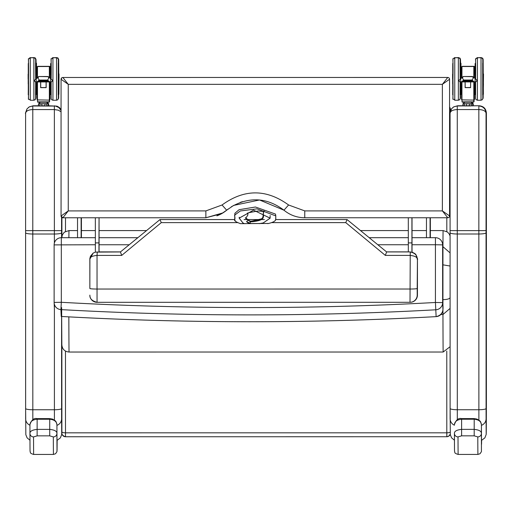 <?xml version="1.0" encoding="UTF-8"?>
<svg xmlns="http://www.w3.org/2000/svg" width="512" height="512" viewBox="0 0 512 512"><rect width="100%" height="100%" fill="white"/><g stroke="black" fill="none" stroke-linecap="round" stroke-linejoin="round"><path stroke-width="0.77" d="M473.126 105.766L479.2 105.766C483.558 106.202 485.958 108.602 486.387 112.96L486.387 403.68A7.194 6.944 0.2 0 1 486.387 403.699L486.387 112.96L486.048 113.152C485.613 108.794 483.213 106.394 478.854 105.958L478.848 109.555C483.213 109.773 485.613 110.97 486.048 113.152L486.054 230.624L478.854 230.63L478.886 420.032M479.2 105.766L457.267 105.958L453.766 106.867L457.613 105.766L462.829 105.766M453.766 106.867L451.52 108.832L450.074 113.152C450.509 110.97 452.909 109.773 457.267 109.555L478.848 109.555L478.854 230.63L457.267 230.63L457.267 105.958L457.613 105.766M48.646 105.779L56.909 106.118L59.322 107.443L61.062 109.581M61.062 110.515L58.912 107.584L55.597 106.08L32.794 105.978L29.293 106.886L33.139 105.779L38.355 105.779M54.72 105.779L54.374 105.971L54.374 109.574L58.419 110.195L61.062 111.84M29.293 106.886L27.04 108.851C23.974 116.845 26.355 111.661 25.6 113.165C26.035 110.989 28.429 109.792 32.787 109.574L54.374 109.574L54.374 230.643L61.574 230.643L61.574 217.222M27.04 108.845L25.6 113.171L25.606 230.643L32.794 230.65L32.794 105.978L33.139 105.779M450.086 252.902L442.95 246.682L442.938 264.826L450.138 266.042M450.099 346.707L443.155 352.019L69.043 352.032A1148.045 0.877 -90 0 1 68.845 316.87M450.138 297.574C449.709 298.835 447.309 299.533 442.938 299.661L442.95 314.522A1148.045 0.877 90 0 0 443.155 352.019M442.938 264.826L442.938 299.661M442.72 246.682L442.95 246.682A1435.456 1.101 90 0 1 443.117 230.573L447.398 231.987L449.133 233.824L450.08 235.962M61.645 307.622A1140.845 0.877 90 0 0 61.85 344.838C62.272 349.21 64.672 351.603 69.043 352.032M450.259 434.214A3.597 3.597 60.9 0 1 448.582 436.262L450.259 434.214M448.582 436.262L448.55 436.275A3.597 3.597 60.9 0 0 450.253 434.15A3.597 3.597 60.9 0 1 446.803 436.73L448.55 436.275A3.597 3.597 60.9 0 1 446.803 436.73L446.797 432.819L65.491 432.832L65.472 351.085M61.075 215.974A1.798 1.798 90.5 0 0 62.874 217.773L68.256 210.912L61.069 215.974A1361.562 1.043 90 0 1 61.062 79.277A1.798 1.798 60.9 0 1 61.99 77.702L61.99 77.702A1.798 1.798 60.9 0 0 61.062 79.277L68.256 84.339L442.368 84.326L449.562 79.258A1.798 1.798 -90.5 0 0 447.763 77.466L442.368 84.326A1368.755 1.05 90 0 0 442.374 210.899L447.77 217.754A1.798 1.798 89.5 0 1 447.77 217.754L448.646 217.53A1.798 1.798 60.9 0 1 447.802 217.754A1.798 1.798 60.9 0 0 448.646 217.53L448.646 217.53A1.798 1.798 60.9 0 0 449.574 215.955L442.374 210.899L304.762 210.899L288.582 204.986L283.968 210.195C290.01 215.155 296.947 217.677 304.768 217.76L447.782 217.754A1.798 1.798 89.5 0 0 449.562 215.962L449.562 215.962A1.798 1.798 60.9 0 1 448.646 217.53A1.798 1.798 60.9 0 0 449.574 215.955A1361.562 1.043 -90 0 1 449.568 79.264L449.568 79.264A1.798 1.798 -119.1 0 0 447.77 77.466L62.861 77.478L447.77 77.459A1.798 1.798 -119.1 0 1 449.568 79.258L449.568 79.258M61.069 215.968A1.798 1.798 -119.1 0 0 62.835 217.766L61.069 215.974L61.062 79.277L61.99 77.702A1.798 1.798 60.9 0 1 62.867 77.478A1.798 1.798 -89.5 0 0 61.075 79.27M61.99 77.702A1.798 1.798 60.9 0 1 62.861 77.478A1.798 1.798 60.9 0 0 61.99 77.702M62.861 217.773L205.875 217.766L221.626 213.67L226.675 210.195L222.048 204.992L205.869 210.906L68.256 210.912A1368.755 1.05 -90 0 1 68.256 84.339L62.867 77.478M288.582 204.986C266.4 188.864 244.224 188.864 222.048 204.992M221.626 213.67A32.378 32.378 60.9 0 1 216.883 215.834A32.378 32.378 60.9 0 0 221.626 213.67L226.675 210.195A32.378 32.378 60.9 0 1 221.626 213.67A32.378 32.378 60.9 0 0 226.675 210.195L228.032 209.107A44.582 44.582 -119.1 0 0 226.675 210.195L233.632 205.414L259.539 199.974L283.968 210.195C290.01 215.155 296.947 217.677 304.768 217.76L304.762 210.899M242.477 201.664A44.582 44.582 -119.1 0 0 240.205 202.419M436.128 316.64C444.819 314.477 442.81 307.667 442.938 303.085L442.931 309.453A7.194 7.194 177.5 0 1 436.128 316.634C311.155 323.494 186.189 323.43 61.222 316.454L60.922 309.606L61.318 302.298A3381.498 3380.966 -2.5 0 0 435.43 302.483L442.637 302.611L442.63 244.877L442.931 251.846A7.194 7.194 -2.5 0 0 442.925 251.533L442.624 244.563A7.194 7.194 0 0 0 435.437 237.683L435.437 237.683A7.194 7.194 177.5 0 1 442.63 244.877L435.43 244.749L435.43 302.483L436.128 316.634A3388.691 3388.134 177.6 0 1 67.264 316.781M435.437 237.683L412.026 237.683L435.437 237.683L435.43 244.749L412.038 244.749M95.36 244.762L54.131 244.89L54.131 302.426L61.318 302.298L61.325 237.696L95.36 237.696L61.325 237.696A7.194 7.194 0 0 0 54.131 244.89L54.131 244.89A7.194 7.194 177.5 0 1 61.325 237.696M249.773 223.539L244.378 223.654L242.925 222.957L239.155 218.138L253.542 210.163L270.163 218.163L263.219 222.963L259.309 223.635L263.194 222.957L270.125 218.163L253.549 210.176L239.2 218.138L242.963 222.957L244.378 223.654L240.544 223.654L267.93 223.462L249.773 223.539L250.496 221.869L250.182 221.427L250.496 221.869C269.325 220.25 261.363 215.053 263.802 211.501L263.93 211.296M245.914 218.662L248.173 220.134L245.862 218.157L247.789 215.117L247.872 213.376L247.814 215.008L245.843 218.221L248.186 220.077M248.186 220.083L250.49 221.875C269.03 220.378 261.472 215.354 263.802 211.501M275.795 215.91L275.482 214.074L255.43 207.008L239.078 209.696L234.861 213.312L234.72 219.514L235.296 221.094M275.226 220.563L275.782 219.136L275.789 215.91L257.005 208.838L240.307 210.97L234.592 215.162L234.944 218.598M239.2 217.254L239.162 217.696M270.163 217.6L270.125 218.221M270.125 218.163L270.112 215.501M412.038 252.109L414.925 253.606L415.923 254.656L417.44 259.078L417.203 295.104A7.194 7.194 90 0 1 410.01 302.298L97.05 302.31A7.194 7.194 90 0 1 89.856 295.117A7.194 7.194 90 0 0 97.05 302.31L410.01 302.298A7.194 7.194 90 0 0 417.203 295.104L417.197 288.467A7.194 0.563 180 0 1 409.997 289.03L97.037 289.043L97.037 255.411L121.702 255.411L161.274 222.63L237.53 222.624M385.331 255.398L409.997 255.398C414.88 255.904 417.28 257.146 417.197 259.13C417.28 255.283 414.88 252.883 409.997 251.936L386.618 251.936L347.046 219.565L345.76 222.624L381.152 251.936A715.84 0.442 -140.4 0 0 385.331 255.398L386.618 251.936L347.053 219.558L275.789 219.565L347.053 219.558M161.274 222.63L159.994 219.565L234.714 219.565L159.987 219.571L120.422 251.949L121.702 255.411M159.987 219.571L120.422 251.949L95.494 252.115L93.197 253.056L89.843 259.136C89.754 257.158 92.147 255.917 97.037 255.411L97.286 251.891M417.44 295.104A7.194 7.194 0 0 1 410.246 302.298A7.194 7.194 -90 0 0 417.44 295.104L417.44 259.072C416.653 257.549 419.149 262.822 415.93 254.662L415.93 254.662M250.483 221.926L248.173 220.134L246.554 221.67L249.114 223.654M244.096 219.565L246.822 219.565L244.096 219.565M247.942 219.565L261.05 219.565L247.942 219.565M461.702 81.933L466.01 81.933A0.915 0.851 -0.2 0 0 466.093 81.933L469.645 81.933A0.915 0.851 -0.1 0 0 469.728 81.933L474.042 81.933M461.594 84L461.517 81.978L459.437 81.658L458.95 80.275L463.379 76.506L472.832 76.672L473.178 78.438L471.987 80.026L474.317 81.901L476.307 81.658L476.858 80.806L476.506 79.731L472.832 76.672M462.893 76.678L462.554 78.438L463.744 80.026L471.987 80.026M460.698 81.978L461.421 81.901L463.744 80.026M461.696 81.805L474.042 81.805M473.088 81.037L462.426 81.107L473.088 81.165M472.134 80.269L463.379 80.333L472.134 80.397M472.608 80.653L462.906 80.717L472.608 80.781M473.568 81.421L461.952 81.491L473.568 81.549M461.581 66.874L461.939 66.509L473.837 66.496L461.939 66.509L461.581 66.874L461.574 77.741L461.581 66.874M461.606 66.861L461.965 66.496L461.939 77.446M474.253 77.811L474.17 66.874L474.182 67.245L473.824 66.886L474.182 67.245L474.195 66.861L473.837 66.496L473.805 77.459M474.195 66.861L474.202 74.01L474.195 66.861L473.811 66.509M465.101 82.074L465.101 87.635L465.178 83.213M470.573 87.539L470.643 82.074M465.178 83.219L465.178 87.533L470.573 87.533L465.178 87.539M483.104 83.93L483.034 94.432L482.675 94.81L483.034 94.451L483.174 74.112M460.288 81.952L460.301 94.81L460.659 94.451L460.666 74.035L460.659 94.451M464.755 102.208L462.829 103.93L464.435 103.93L464.435 105.728L462.925 105.722L463.136 103.706L472.659 103.706L472.838 105.722L471.245 105.722L471.245 103.93L472.973 103.93L472.659 105.946M472.627 103.706L469.376 103.93L469.376 105.728L466.266 105.728L466.266 103.93L469.344 103.706L463.136 103.706M463.168 103.706L462.829 105.722L464.614 105.952L462.925 105.722M464.614 105.952L471.066 105.952M474.579 74.035L474.496 66.688L474.509 67.066L474.15 66.707L474.509 67.066L474.522 66.675L474.163 66.33M474.522 66.675L474.528 73.824L474.522 66.675L474.163 66.31L462.291 66.31L461.933 66.675L462.266 66.33L474.138 66.33L474.138 66.662M474.496 66.688L474.138 66.33L474.509 67.053M460.627 94.598L460.986 94.272L460.973 83.936M483.149 98.074L483.507 73.978M472.934 103.533L472.198 103.533L473.146 103.757L472.973 105.555M472.966 103.533L471.501 102.208M463.603 103.533L463.264 103.757M472.934 105.779L473.28 105.555L472.934 105.779M37.222 81.946L41.536 81.946A0.915 0.851 -0.2 0 0 41.619 81.952L45.171 81.952A0.915 0.851 -0.1 0 0 45.254 81.946L49.568 81.946M37.037 81.99L34.957 81.67L34.47 80.294L38.906 76.518L48.358 76.691L48.698 78.451L47.514 80.045L49.843 81.92L51.571 81.811L52.326 81.069L52.198 80.019L48.358 76.691M38.419 76.691L38.074 78.451L39.264 80.045L47.514 80.045M36.218 81.99L36.947 81.92L39.264 80.045M37.222 81.824L49.568 81.824M48.608 81.056L37.952 81.12L48.608 81.178M47.654 80.282L38.899 80.352L47.654 80.41M48.134 80.666L38.426 80.736L48.134 80.794M49.088 81.44L37.478 81.504L49.088 81.568M37.101 66.893L37.466 66.528L37.101 66.893L37.101 77.754L37.101 66.886M37.126 66.874L37.491 66.509L49.357 66.509L37.466 66.528L37.459 77.466M49.773 77.83L49.696 66.886L49.709 67.264L49.344 66.899L49.709 67.264L49.722 66.874L49.357 66.509L49.722 66.874L49.722 74.022L49.722 66.874M49.709 67.251L49.331 66.528L49.331 77.472M49.696 66.886L49.331 66.528M40.627 82.086L40.627 87.654L40.704 82.086L40.698 87.558L46.17 87.654L46.163 82.086M58.63 83.942L58.56 94.451L58.195 94.829L58.56 94.464L58.701 74.176M35.808 81.965L35.821 94.829L36.179 94.47L36.192 74.048L36.179 94.47M40.275 102.227L38.694 103.718L48.186 103.718L38.483 103.942M38.662 103.718L39.962 103.942L39.962 105.741L38.451 105.741L38.451 103.942M48.186 103.718L46.566 102.227M48.154 103.718L48.365 105.741L46.765 105.741L46.765 103.942L48.493 103.942L48.186 105.965M46.592 103.718L44.902 103.949L44.902 105.741L41.792 105.741L41.792 103.949L44.87 103.718M41.83 103.718L40.141 103.718M38.694 103.718L38.349 105.741L40.141 105.965L38.451 105.741M40.141 105.965L46.592 105.965M50.022 74.054L50.022 66.707L50.035 67.078L49.677 66.72L50.035 67.078L50.048 66.694L49.69 66.33L50.048 66.694L50.048 73.837L50.048 66.694M49.664 66.675L49.664 66.342L50.022 66.707L49.664 66.342L37.792 66.342L37.434 66.707M37.459 66.694L37.818 66.33L49.69 66.33M36.147 94.618L36.512 94.285L36.499 83.949L36.512 94.285M58.957 83.763L58.886 94.266L58.528 94.643L58.886 94.285L59.027 73.939M48.416 103.776L48.8 103.77L48.173 103.546L48.672 103.776L48.493 105.568M48.493 103.546L48.704 105.568M39.123 103.546L38.79 103.77M48.461 103.546L47.718 103.546L48.179 103.546L47.027 102.221M461.606 435.84L461.606 429.37C456.755 429.888 454.355 431.226 454.419 433.395A3.597 3.514 -0.2 0 0 458.016 436.909L461.606 435.84L474.195 435.84L477.798 436.909A768.019 0.589 90 0 0 477.926 454.419L480.026 453.741L481.427 451.642L481.395 433.389C481.453 431.226 479.053 429.882 474.195 429.37L461.606 429.37L461.619 418.598C458.445 417.85 456.045 419.853 454.426 424.595L454.426 424.595C454.778 421.434 457.178 419.642 461.619 419.232L474.208 419.232C478.65 419.642 481.05 421.434 481.408 424.602L481.517 444.038M481.6 440.39A866.938 0.666 90 0 1 481.414 429.434L481.395 433.389A3.597 3.514 179.8 0 1 477.798 436.909M454.419 433.389L454.419 433.395C454.547 456.141 454.413 450.054 454.848 452.275C454.56 452.966 455.654 453.677 458.138 454.419A768.019 0.589 -90 0 1 458.016 436.909M37.133 435.859L37.133 429.382C32.275 429.901 29.882 431.238 29.939 433.408A3.597 3.514 -0.2 0 0 33.536 436.922L37.133 435.859L49.722 435.859L53.325 436.922A768.019 0.589 90 0 0 53.446 454.432L55.552 453.754L56.954 451.661L57.139 440.397A764.422 0.582 -90 0 1 56.922 433.408C56.973 431.238 54.573 429.901 49.722 429.382L37.133 429.382L37.146 418.611C33.965 417.869 31.571 419.866 29.952 424.614L29.952 424.614C30.304 421.453 32.698 419.661 37.139 419.245L49.734 419.245C54.176 419.661 56.57 421.453 56.928 424.621A3.597 2.88 -0.1 0 0 56.928 424.614L56.941 429.434A866.938 0.666 90 0 0 57.126 440.403M57.043 444.051L56.922 433.408A3.597 3.514 179.8 0 1 53.325 436.922M29.939 433.402L29.952 424.621L29.939 433.402C30.067 456.154 29.939 450.067 30.374 452.294C30.086 452.979 31.181 453.696 33.664 454.438A768.019 0.589 -90 0 1 33.536 436.922M430.061 237.683L430.061 217.754M426.464 237.683L426.464 217.754M430.106 237.683L430.106 217.754M430.304 237.683L430.304 217.754M430.349 237.683L430.349 217.754M81.126 237.696L81.126 217.766M77.53 237.696L77.53 217.766M81.171 237.696L81.171 217.766M81.37 237.696L81.37 217.766M81.414 237.696L81.414 217.766M412.006 217.76L411.942 242.906L411.917 217.76L411.923 242.906L408.326 242.906L408.301 217.76M412.038 252.23L412.019 217.76M408.32 251.936L408.32 242.906L411.917 242.906L411.917 252.198M99.046 217.766L98.963 242.918L95.366 242.918L95.341 217.766M99.053 242.899L95.36 242.918L95.36 252.147M99.078 251.949L99.059 217.766M98.957 242.918L98.957 251.949M451.52 108.832L451.514 108.832C448.448 116.832 450.829 111.648 450.074 113.152L450.08 230.63L457.267 230.63L457.267 233.997L478.854 233.997A7.194 1.229 -0 0 0 486.054 232.768L486.054 230.624M450.074 113.152L450.08 232.774A7.194 1.229 -0 0 0 457.267 233.997L457.299 409.734L478.886 409.734A7.194 1.229 -0 0 0 486.08 408.506L486.054 232.768M450.08 230.63L450.112 408.506A7.194 1.229 -0 0 0 450.112 408.512A7.194 1.229 -0 0 0 457.299 409.734L457.306 420.326M450.08 232.774L450.118 418.733A7.194 7.072 -0.2 0 0 454.426 425.21M481.408 425.357A7.194 7.072 -0.2 0 0 486.093 418.733L486.08 408.506M486.387 403.68A861.542 0.659 -90 0 1 486.093 418.733M25.6 113.165L25.606 232.787A7.194 1.229 -0 0 0 32.794 234.016L32.794 230.65L54.374 230.643L54.381 243.008M25.606 230.643L25.632 408.525A7.194 1.229 -0 0 0 32.826 409.754L32.794 234.016L54.374 234.016A7.194 1.229 -0 0 0 61.574 232.787L61.574 230.643M25.606 232.787L25.645 418.746A7.194 7.072 -0.2 0 0 29.952 425.222M32.826 420.339L32.826 409.754L54.406 409.747L54.413 420.045M54.387 304.339L54.406 409.747A7.194 1.229 -0 0 0 61.606 408.525L61.587 309.645M61.581 237.696L61.574 232.787M56.928 425.37A7.194 7.072 -0.2 0 0 61.613 418.746L61.606 408.525M61.907 403.699A861.542 0.659 -90 0 1 61.613 418.746M450.093 308.41L442.95 314.522L440.838 314.522M68.89 237.696A1435.456 1.101 -90 0 1 68.998 230.586L77.53 230.586M446.835 436.717L446.835 431.315M450.355 111.174L449.568 111.174M446.81 217.754L446.81 231.59M449.568 107.072A3.597 3.597 60.9 0 1 450.406 109.37L450.419 109.363A3.597 3.597 -119.1 0 0 449.568 107.046L450.259 108.307L450.419 110.95L450.419 109.363M450.406 111.008L450.406 109.37M61.901 217.491L61.907 236.582L61.901 217.491M65.498 231.494L65.498 217.773M61.875 345.446L61.894 431.846A3.597 0.986 -0 0 0 65.491 432.832L65.491 436.749A3.597 3.597 60.9 0 1 61.894 433.152L61.875 345.446M446.778 351.04L446.797 432.819A3.597 0.986 180 0 0 450.202 432.154M65.491 436.749L446.803 436.73L65.491 436.749C62.547 435.802 61.344 434.163 61.894 431.846M205.869 210.906L205.875 217.766L222.944 212.896M442.931 309.453L442.637 302.611A7.194 7.194 177.5 0 1 435.834 309.792A3388.691 3388.16 -2.5 0 1 60.922 309.606A7.194 7.194 177.5 0 1 54.131 302.426L54.131 244.89M99.078 244.762L129.203 244.762M377.843 244.749L408.32 244.749M408.32 237.683L369.21 237.683L408.32 237.683M137.837 237.696L99.066 237.696L137.837 237.696M245.869 218.637L245.35 217.69M262.246 218.682L250.342 221.414L260.902 219.68L262.842 217.434L263.731 211.341M251.277 221.107L249.952 221.107M251.187 223.654L246.554 221.67M99.078 251.891L120.486 251.891M386.56 251.885L408.32 251.878M410.246 251.878L410.01 302.298M417.197 288.467L417.44 259.078M271.443 222.624L345.76 222.624M93.197 253.056L90.458 256.23L89.894 258.33L89.85 288.48A7.194 0.563 -0 0 0 97.037 289.043L97.05 302.31C92.179 301.018 89.786 298.739 89.862 295.462L89.856 295.117M264.384 219.565L261.421 219.565M475.622 98.426L475.61 81.926L475.629 98.592L476.083 99.642L477.421 100.237L477.421 57.747L481.018 57.747L482.253 58.24L482.803 59.315L482.822 98.253M482.829 83.949L482.829 74.016M475.622 59.565L475.61 78.906M481.018 57.747L481.018 100.237L482.362 99.642L482.816 98.426M474.317 81.901L461.421 81.901M473.805 82.074L473.824 100.09L461.626 99.878L461.574 82.035L461.594 99.674M461.952 100.09L461.939 82.074M474.189 99.52L474.17 82.035M474.182 84L474.189 82.022L474.182 84L474.253 81.978L475.046 81.978M462.387 102.208L473.434 102.208L473.773 101.85L462.022 101.85L462.362 102.208L473.414 102.208M465.101 87.635L470.643 87.635M452.672 83.936L452.672 74.035L452.73 83.936M452.602 74.106L452.602 78.982M452.96 59.565L452.947 79.002C453.427 107.757 451.686 96.269 454.758 100.237L454.758 57.747L458.355 57.747L459.392 58.08L460.102 59.117L460.141 78.899L460.147 61.683L460.16 63.155L460.659 63.501L460.666 74.035L461.523 74.035L461.517 77.786M460.141 81.926L460.051 94.842M454.758 57.747C451.686 61.715 453.427 50.227 452.947 79.002L452.96 98.426M458.355 57.747L458.355 100.237L459.693 99.642L460.154 98.426M475.13 73.747L475.13 84.218M483.034 94.451L482.816 63.187M475.616 94.81L475.469 81.946M475.469 78.79L475.616 63.027M452.755 74.022L452.755 83.949M460.294 63.155L460.288 78.784M460.154 98.253L460.166 94.81L460.659 94.432L460.672 83.936L461.523 83.936M471.36 103.93L469.53 103.923M471.066 103.706L469.344 103.706M466.304 103.706L464.614 103.706M460.486 59.552L460.621 63.36M460.48 59.469L460.026 58.163L458.682 57.779M455.085 57.747L458.682 57.568M474.515 99.334L474.496 83.93M474.15 99.885L474.515 99.494M473.722 102.035L473.773 101.677M483.36 94.266L483.149 59.552M483.43 83.75L483.149 94.598M483.149 59.469L482.688 58.163L481.344 57.779M477.747 57.747L481.344 57.562M460.627 83.763L460.986 83.936L460.986 94.272M460.973 74.035L460.986 73.491L460.627 73.837M460.614 94.63L460.986 94.253L460.998 83.936M472.896 103.757L473.28 103.757L473.184 105.549M51.149 98.438L51.13 81.939L51.155 98.611L51.603 99.654L52.947 100.256L52.941 57.76L56.544 57.76L57.779 58.253L58.323 59.328L58.342 98.272M58.355 83.962L58.355 74.035M51.142 59.578L51.13 78.918M56.544 57.76L56.544 100.256L57.882 99.654L58.342 98.349M49.331 82.086L49.35 100.109L37.152 99.898L37.101 82.048L37.114 99.693M37.478 100.109L37.459 82.086M49.709 99.533L49.779 81.99M37.907 102.221L48.96 102.221L49.299 101.862L37.549 101.862L37.85 102.221L48.941 102.221M46.093 87.558L46.093 82.086L46.093 87.558L40.698 87.552M40.627 87.654L46.17 87.654M28.198 83.949L28.198 74.048L28.256 83.949M28.122 74.125L28.128 78.995M35.661 78.918L35.667 61.702L35.686 63.174L36.179 63.514L36.192 74.048L37.043 74.048L37.043 77.805M37.043 81.997L37.043 83.949L36.179 83.949L36.186 94.451L35.674 94.829L35.661 81.939M35.578 94.861L35.667 81.939L35.68 98.272M35.68 59.571L35.667 78.918M28.48 59.578L28.486 98.438M30.266 79.021L30.278 57.766C27.206 61.734 28.954 50.246 28.467 79.014C28.954 107.776 27.213 96.282 30.285 100.256L30.266 79.021M30.278 57.766L33.875 57.766L33.882 100.256L35.219 99.654L35.68 98.349M50.656 73.766L50.656 84.237M58.56 94.464L58.336 63.2M51.136 94.829L50.989 81.965M50.989 78.81L51.136 63.046M28.275 74.035L28.282 83.962M35.821 63.174L35.808 78.797M46.886 103.942L45.056 103.942M36.006 59.565L36.147 63.379M36.006 59.392L35.251 57.914L34.202 57.792M30.605 57.766L34.208 57.581M50.035 99.354L50.022 83.942M49.677 99.898L50.035 99.507M50.035 73.798L50.63 73.869M49.248 102.054L49.299 101.69M58.886 94.285L58.669 59.565M58.669 98.086L58.669 94.611M58.669 59.392L57.914 57.914L56.864 57.792M53.267 57.76L56.87 57.581M36.147 62.989L36.506 63.334L36.506 74.048L37.101 73.869M36.134 94.643L36.512 94.266L36.518 83.949L36.147 83.782M461.619 418.598L474.208 418.598L474.195 435.84M37.146 418.611L49.734 418.611L49.722 435.859M486.048 112.934L485.926 111.834M484.851 109.178L483.584 107.731M454.202 106.643L452.864 107.462M454.445 440.218L451.578 437.85L450.317 434.72L450.112 408.512M486.387 403.699L486.17 434.509L484.87 437.862L481.472 440.435M60.371 109.197L59.11 107.75M29.728 106.662L28.39 107.482M29.971 440.23L27.098 437.862L25.843 434.739L25.632 408.525M61.888 410.33L61.69 434.528L60.39 437.875L56.998 440.448M81.414 230.586L95.354 230.586M99.066 230.586L146.528 230.586M360.518 230.573L408.314 230.573M412.026 230.573L426.464 230.573M430.349 230.573L443.117 230.573M61.67 316.48L61.85 345.075M61.792 237.696L62.362 235.002L63.814 232.794L64.704 232.013L68.998 230.586M283.968 210.195C267.123 197.6 249.549 196.48 231.245 206.842M54.131 302.426A7.194 7.194 0 0 0 54.138 302.739L54.432 309.581M247.91 219.552L245.869 218.112M250.381 221.44L248.032 219.616M275.686 218.451L275.782 219.136M235.046 217.734L234.72 219.507C233.92 220.602 235.834 221.978 240.467 223.642M89.843 259.136L89.85 288.48M275.776 219.117C275.859 220.954 273.184 222.464 267.757 223.642M275.693 218.669L275.795 215.923M247.872 213.408L247.872 213.402C245.824 213.293 249.286 212.486 258.266 210.976L264.397 211.571L264.019 210.874M482.714 63.142L482.714 94.842M477.421 57.747C474.349 61.715 476.09 50.227 475.61 79.002M477.421 100.237L481.018 100.237M463.379 76.506L472.352 76.506M462.906 80.717L472.832 80.717M463.379 80.333L472.352 80.333M462.426 81.107L473.312 81.107M461.952 81.491L473.786 81.491M473.824 100.09L474.182 99.674M474.182 67.232L474.17 66.861M473.773 101.85L473.773 100.09M462.022 101.85L462.022 100.09M474.182 73.971L474.189 77.76M474.253 83.93L475.11 83.93M474.253 74.035L475.11 74.035M460.051 63.142L460.141 79.002M454.758 100.237L458.355 100.237M475.616 63.155L475.117 63.533L475.104 78.502M475.482 94.81L475.117 94.464L475.104 81.978M460.301 83.949L460.659 84.294L460.653 81.978M460.653 78.483L460.659 73.67L460.301 74.022M453.107 94.81C452.39 93.773 452.896 99.398 452.73 78.701L452.742 63.533L453.101 63.155M472.659 103.706L471.046 102.208M469.344 105.952L466.304 105.952M459.392 99.91L460.486 98.24M460.486 98.074L460.493 94.758M454.054 57.894L455.085 57.568M474.08 101.677L474.08 99.981M474.586 73.85L475.11 73.85M461.574 73.856L460.986 73.856L460.986 63.315L460.627 62.976M483.046 94.662L483.136 83.923M483.136 74.042L483.046 62.963M482.054 99.91L483.149 98.24M476.717 57.894L477.747 57.562M463.475 103.533L463.136 103.757M58.24 63.162L58.24 94.854M52.941 57.76C49.869 61.734 51.616 50.246 51.13 79.014M52.947 100.256L56.544 100.256M38.906 76.518L47.878 76.518M50.566 81.99L49.747 81.99M38.426 80.736L48.358 80.736M38.899 80.352L47.878 80.352M37.952 81.12L48.832 81.12M37.478 81.504L49.312 81.504M36.998 81.888L49.792 81.888M49.35 100.109L49.709 99.693M49.299 101.862L49.299 100.109M37.549 101.862L37.549 100.109M49.709 73.984L49.709 77.779M49.709 82.035L49.709 84.013M49.779 83.942L50.63 83.942M49.779 74.054L50.63 74.054M35.578 63.162L35.667 79.014M30.285 100.256L33.882 100.256M35.674 59.565L35.117 58.253L33.875 57.766M51.136 63.168L50.643 63.546L50.63 78.515M51.002 94.829L50.643 94.483L50.63 81.99M35.821 83.962L36.179 84.314L36.179 81.99M36.179 78.502L36.179 73.683L35.821 74.035M28.627 94.829C27.91 93.786 28.422 99.418 28.256 78.714L28.269 63.546L28.627 63.174M44.87 105.965L41.83 105.965M34.912 99.93L36.006 98.259M36.006 98.086L36.013 94.771M29.574 57.907L30.611 57.581M50.035 67.066L50.022 66.694M49.606 101.69L49.606 100M58.566 94.675L58.656 83.936M58.656 74.061L58.566 62.976M57.574 99.923L58.669 98.259M52.237 57.907L53.274 57.581M36.506 74.048L36.512 73.504L36.147 73.85M39.002 103.546L38.656 103.776M458.138 454.419L477.926 454.419M481.408 424.602L480.646 421.907L479.77 420.781L476.998 419.066L474.208 418.598M33.664 454.438L53.446 454.432M56.928 424.614L56.166 421.926L55.29 420.794L52.525 419.078L49.734 418.611"/></g></svg>
